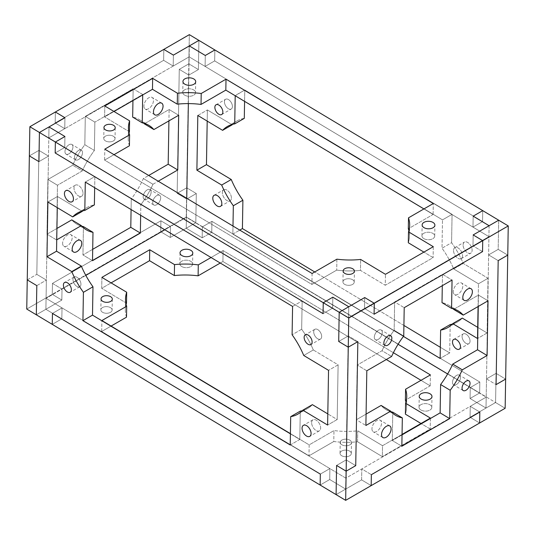 <?xml version="1.0" encoding="UTF-8"?>
<svg xmlns="http://www.w3.org/2000/svg" width="535" height="535" viewBox="0 0 535 535"><rect width="100%" height="100%" fill="white"/><g stroke="black" fill="none" stroke-linecap="round" stroke-linejoin="round"><path stroke-width="0.4" stroke-dasharray="2.67 2.01" d="M82.276 170.912L57.472 185.237L47.903 179.492L72.706 165.175L82.276 170.912A60.896 34.467 -59 0 1 94.387 150.475L84.818 144.731L85.299 116.383L94.869 122.12L94.387 150.475L94.869 122.12L85.299 116.383L133.148 88.756L142.711 94.494L94.869 122.12L142.711 94.494L133.148 88.756L132.947 100.567L133.148 88.756L85.299 116.383L84.818 144.731A60.896 34.467 121 0 0 72.706 165.175L47.903 179.492L57.472 185.237L56.543 239.934L46.973 234.196L56.543 239.934L57.472 185.237L82.276 170.912L72.706 165.175A60.896 34.467 -59 0 1 84.818 144.731L94.387 150.475A60.896 34.467 121 0 0 82.276 170.912M56.924 228.452L46.973 234.196L47.903 179.492L46.973 234.196L56.924 228.452M142.705 94.929L142.711 94.494L142.705 94.929M152.95 184.274L158.246 181.211L152.95 184.274L143.387 178.536L152.95 184.274A60.896 34.467 -59 0 1 140.839 204.718L131.269 198.98L131.088 209.553L131.269 198.98A60.896 34.467 121 0 0 143.387 178.536L148.683 175.473L143.387 178.536A60.896 34.467 -59 0 1 131.269 198.98L140.839 204.718A60.896 34.467 121 0 0 152.95 184.274M144.316 123.832L169.113 109.514L178.683 115.252L169.113 109.514L168.92 120.89L169.113 109.514L144.316 123.832M92.508 260.692L82.945 254.954L83.427 226.599L82.945 254.954L92.508 260.692M140.658 215.297L140.839 204.718L140.658 215.297M92.702 249.317L82.945 254.954L92.702 249.317M177.165 193.336L186.735 187.812L186.233 216.983L160.721 231.715L160.901 220.774L52.457 283.389L52.269 294.33L26.75 309.063L52.269 294.33L52.457 283.389L62.02 289.127L61.833 300.068L52.269 294.33L61.833 300.068L62.02 289.127L52.457 283.389L160.901 220.774L170.471 226.512L164.813 229.782L170.471 226.512L160.901 220.774L160.721 231.715L170.284 237.453L170.471 226.512L170.284 237.453L195.803 222.72L196.298 193.55L186.735 187.812L177.165 193.336L186.728 199.073L196.298 193.55L186.728 199.073L177.165 193.336L179.272 69.349L177.165 193.336L179.272 69.349L188.842 75.087L188.353 103.603L188.842 75.087L179.272 69.349L188.842 63.825L179.272 69.349L188.842 63.825L198.411 69.563L188.842 75.087L198.411 69.563L188.842 63.825L189.337 34.648L188.842 63.825L198.411 69.563L198.906 40.386L198.411 69.563L198.906 40.386L198.411 69.563L188.842 63.825L186.735 187.812L196.298 193.55L195.803 222.72L170.284 237.453L160.721 231.715L186.233 216.983L195.803 222.72L186.233 216.983L188.842 63.825L179.272 69.349L188.842 75.087L198.411 69.563L188.842 75.087L189.337 45.916L188.842 75.087L179.272 69.349L177.165 193.336L186.735 187.812L177.165 193.336L186.728 199.073L186.742 198.304L186.728 199.073L177.165 193.336M27.245 279.885L36.815 274.361L38.928 150.375L29.358 155.899L38.928 150.375L36.815 274.361L46.384 280.099L48.491 156.113L38.928 150.375L48.491 156.113L38.921 161.637L48.491 156.113L46.384 280.099L36.815 274.361L27.245 279.885M55.372 111.996L55.185 122.936L163.636 60.321L163.824 49.38L163.636 60.321L55.185 122.936L64.755 128.674L173.2 66.059L163.636 60.321L173.2 66.059L173.387 55.118L173.2 66.059L64.755 128.674L55.185 122.936L55.372 111.996L55.185 122.936L64.755 128.674L64.936 117.733L64.755 128.674L64.936 117.733L64.755 128.674L48.805 137.883L48.993 126.942L48.805 137.883L64.748 147.446L55.179 152.97L64.748 147.446L64.936 136.505L64.748 147.446L48.805 137.883L64.755 128.674L55.185 122.936L55.372 111.996M143.153 196.72A5.638 3.19 121 0 0 149.064 197.214A5.638 3.19 121 0 0 149.198 189.323A5.638 3.19 121 0 0 143.153 196.72A5.638 3.19 -59 0 1 145.701 191.069A5.638 3.19 -59 0 1 150.041 189.584A5.638 3.19 -59 0 1 149.88 196.057A5.638 3.19 -59 0 1 144.243 199.254A5.638 3.19 -59 0 1 143.153 196.72M62.615 243.218A6.768 3.832 121 0 0 69.71 243.813A6.768 3.832 121 0 0 69.871 234.337A6.768 3.832 121 0 0 62.615 243.218A6.768 3.832 -59 0 1 65.671 236.437A6.768 3.832 -59 0 1 70.881 234.658A6.768 3.832 -59 0 1 70.68 242.429A6.768 3.832 -59 0 1 63.919 246.26A6.768 3.832 -59 0 1 62.615 243.218M71.777 219.878A60.896 34.467 121 0 0 81.915 226.258A60.896 34.467 -59 0 1 76.719 224.078A60.896 34.467 -59 0 1 71.777 219.878M143.741 123.19A60.896 34.467 121 0 0 132.667 117.111A60.896 34.467 -59 0 1 139.368 119.633A60.896 34.467 -59 0 1 143.741 123.19M143.908 106.017A6.768 3.832 121 0 0 151.004 106.605A6.768 3.832 121 0 0 151.164 97.136A6.768 3.832 121 0 0 143.908 106.017A6.768 3.832 -59 0 1 146.971 99.236A6.768 3.832 -59 0 1 152.174 97.45A6.768 3.832 -59 0 1 151.973 105.221A6.768 3.832 -59 0 1 145.212 109.053A6.768 3.832 -59 0 1 143.908 106.017M64.962 151.592A5.638 3.19 121 0 0 70.874 152.087A5.638 3.19 121 0 0 71.008 144.196A5.638 3.19 121 0 0 64.962 151.592A5.638 3.19 -59 0 1 67.51 145.941A5.638 3.19 -59 0 1 71.85 144.457A5.638 3.19 -59 0 1 71.683 150.937A5.638 3.19 -59 0 1 66.046 154.127A5.638 3.19 -59 0 1 64.962 151.592M36.815 285.623L46.384 280.099L36.815 285.623M85.814 275.391L62.02 289.127L85.814 275.391M36.32 314.801L61.833 300.068L36.32 314.801L45.89 309.277L46.07 298.336L62.02 289.127L52.457 283.389L52.269 294.33L61.833 300.068L62.02 289.127L61.833 300.068L45.89 309.277L61.833 318.84L52.263 324.364L61.833 318.84L62.02 307.899L61.833 318.84L45.89 309.277L61.833 300.068L52.269 294.33L52.457 283.389L160.901 220.774L160.721 231.715L52.269 294.33L160.721 231.715L160.901 220.774L170.471 226.512L170.284 237.453L160.721 231.715L170.284 237.453L170.471 226.512L186.421 217.304L202.364 226.873L211.934 221.343L211.746 232.284L202.176 237.808L202.364 226.873L202.176 237.808L186.233 228.244L186.421 217.304L186.233 228.244L170.284 237.453L186.233 228.244L202.176 237.808L211.746 232.284L479.634 392.971L470.064 398.495L486.007 408.058L470.064 417.267L470.245 406.326L361.8 468.941L361.613 479.882L336.094 494.614L361.613 479.882L361.8 468.941L371.364 474.679L361.8 468.941L470.245 406.326L479.815 412.064L470.245 406.326L470.064 417.267L479.627 423.004L470.064 417.267L495.577 402.534L470.064 417.267L479.627 423.004L470.064 417.267L470.245 406.326L486.195 397.117L470.252 387.554L479.821 382.03L479.634 392.971L211.746 232.284L211.934 221.343L479.821 382.03L211.934 221.343L202.364 226.873L186.421 217.304L170.471 226.512L160.901 220.774L52.457 283.389L62.02 289.127L46.07 298.336L45.89 309.277L61.833 318.84L62.02 307.899L46.07 298.336L62.02 307.899L52.45 313.423L62.02 307.899L345.851 478.15L361.8 468.941L371.364 474.679L361.8 468.941L361.613 479.882L371.176 485.619L361.613 479.882L345.663 489.084L329.714 479.52L320.151 485.044L329.714 479.52L329.901 468.58L320.331 474.104L329.901 468.58L329.714 479.52L345.663 489.084L361.613 479.882L371.176 485.619L361.613 479.882L361.8 468.941L345.851 478.15L345.663 489.084L345.851 478.15L329.901 468.58L329.714 479.52L320.151 485.044L329.714 479.52L345.663 489.084L336.094 494.614L345.663 489.084L348.272 335.926L338.702 341.45L348.272 335.926L346.158 459.913L355.728 465.651L346.158 459.913L336.589 465.437L346.158 459.913L355.728 465.651L346.158 459.913L336.589 465.437L346.158 459.913L345.663 489.084L329.714 479.52L329.901 468.58L320.331 474.104L329.901 468.58L62.02 307.899L52.45 313.423L62.02 307.899L61.833 318.84L52.263 324.364L61.833 318.84L45.89 309.277L36.32 314.801M152.722 202.457A5.638 3.19 -59 0 1 158.768 195.061A5.638 3.19 -59 0 1 158.634 202.952A5.638 3.19 -59 0 1 152.722 202.457A5.638 3.19 121 0 0 153.806 204.992A5.638 3.19 121 0 0 159.443 201.802A5.638 3.19 121 0 0 159.611 195.322A5.638 3.19 121 0 0 155.27 196.806A5.638 3.19 121 0 0 152.722 202.457M74.532 157.33A5.638 3.19 -59 0 1 80.578 149.934A5.638 3.19 -59 0 1 80.444 157.825A5.638 3.19 -59 0 1 74.532 157.33A5.638 3.19 121 0 0 75.616 159.865A5.638 3.19 121 0 0 81.253 156.675A5.638 3.19 121 0 0 81.414 150.195A5.638 3.19 121 0 0 77.08 151.679A5.638 3.19 121 0 0 74.532 157.33M366.816 370.782L357.246 365.044L382.05 350.726L391.613 356.464L382.05 350.726L357.246 365.044L366.816 370.782M366.08 414.11L356.317 419.748L365.886 425.486L356.317 419.748L357.246 365.044L356.317 419.748L366.08 414.11M403.731 336.02L394.161 330.282L394.643 301.934L404.213 307.672L394.643 301.934L442.492 274.308L452.055 280.046L442.492 274.308L442.298 285.683L442.492 274.308L394.643 301.934L394.161 330.282A60.896 34.467 121 0 0 382.05 350.726A60.896 34.467 -59 0 1 394.161 330.282L403.731 336.02M453.66 309.384L478.457 295.066L488.027 300.804L478.457 295.066L478.263 306.441L478.457 295.066L453.66 309.384M401.852 446.243L392.289 440.506L392.77 412.151L392.289 440.506L401.852 446.243M402.046 434.868L392.289 440.506L402.046 434.868M486.509 378.887L496.079 373.363L495.577 402.534L505.147 408.272L495.577 402.534L496.079 373.363L486.509 378.887L496.072 384.625L486.509 378.887L488.615 254.901L486.509 378.887L496.079 373.363L505.642 379.101L496.079 373.363L505.642 379.101L496.079 373.363L486.509 378.887L486.007 408.058L470.064 398.495L479.634 392.971L479.821 382.03L470.252 387.554L470.064 398.495L470.252 387.554L486.195 397.117L486.007 408.058L486.195 397.117L470.245 406.326L479.815 412.064L470.245 406.326L470.064 417.267L486.007 408.058L470.064 398.495L470.252 387.554L479.821 382.03L479.634 392.971L470.064 398.495L479.634 392.971L495.577 402.534L486.007 408.058L495.577 402.534L496.079 373.363L495.577 402.534L479.634 392.971L479.821 382.03L211.934 221.343L211.746 232.284L195.803 222.72L196.298 193.55L186.735 187.812L196.298 193.55L186.728 199.073L196.298 193.55L195.803 222.72L211.746 232.284L211.934 221.343L479.821 382.03L470.252 387.554L447.628 373.985L470.252 387.554L470.064 398.495L486.007 408.058L486.509 378.887L496.072 384.625L486.509 378.887M364.716 297.547L364.529 308.488L472.98 245.873L473.167 234.932L472.98 245.873L364.529 308.488L374.099 314.226L364.529 308.488L364.716 297.547L364.529 308.488L348.579 317.696L332.636 308.127L323.066 313.657L332.636 308.127L332.823 297.192L332.636 308.127L348.579 317.696L364.529 308.488L374.099 314.226L364.529 308.488L364.716 297.547M498.68 220.199L498.185 249.377L488.615 254.901L498.185 260.639L488.615 254.901L498.185 249.377L507.755 255.115L498.185 249.377L498.68 220.199L498.185 249.377L488.615 254.901L498.185 260.639L488.615 254.901L498.185 249.377L498.68 220.199M452.496 382.271A5.638 3.19 121 0 0 458.408 382.766A5.638 3.19 121 0 0 458.542 374.868A5.638 3.19 121 0 0 452.496 382.271A5.638 3.19 -59 0 1 455.044 376.62A5.638 3.19 -59 0 1 459.384 375.135A5.638 3.19 -59 0 1 459.217 381.609A5.638 3.19 -59 0 1 453.586 384.805A5.638 3.19 -59 0 1 452.496 382.271M371.959 428.769A6.768 3.832 121 0 0 379.054 429.364A6.768 3.832 121 0 0 379.215 419.888A6.768 3.832 121 0 0 371.959 428.769A6.768 3.832 -59 0 1 375.015 421.988A6.768 3.832 -59 0 1 380.224 420.209A6.768 3.832 -59 0 1 380.024 427.98A6.768 3.832 -59 0 1 373.263 431.812A6.768 3.832 -59 0 1 371.959 428.769M381.121 405.43A60.896 34.467 121 0 0 391.259 411.81A60.896 34.467 -59 0 1 386.063 409.629A60.896 34.467 -59 0 1 381.121 405.43M453.085 308.742A60.896 34.467 121 0 0 442.01 302.663A60.896 34.467 -59 0 1 448.711 305.184A60.896 34.467 -59 0 1 453.085 308.742M453.252 291.568A6.768 3.832 121 0 0 460.347 292.157A6.768 3.832 121 0 0 460.508 282.687A6.768 3.832 121 0 0 453.252 291.568A6.768 3.832 -59 0 1 456.315 284.787A6.768 3.832 -59 0 1 461.518 283.002A6.768 3.832 -59 0 1 461.317 290.772A6.768 3.832 -59 0 1 454.556 294.604A6.768 3.832 -59 0 1 453.252 291.568M374.306 337.144A5.638 3.19 121 0 0 380.218 337.638A5.638 3.19 121 0 0 380.352 329.741A5.638 3.19 121 0 0 374.306 337.144A5.638 3.19 -59 0 1 376.854 331.493A5.638 3.19 -59 0 1 381.194 330.008A5.638 3.19 -59 0 1 381.027 336.482A5.638 3.19 -59 0 1 375.389 339.678A5.638 3.19 -59 0 1 374.306 337.144M357.835 341.664L348.272 335.926L357.835 341.664L348.272 335.926L338.702 341.45L348.272 335.926L348.766 306.756L348.272 335.926L357.835 341.664M482.543 251.611L472.98 245.873L482.543 251.611M312.092 273.492L311.905 284.433L104.613 160.092L104.8 149.151L104.613 160.092L114.002 154.675L104.613 160.092L311.905 284.433L336.709 270.115A60.896 35.838 1 0 0 360.47 270.382L385.26 285.255L433.109 257.629L423.907 252.112L433.109 257.629L385.26 285.255L385.447 274.315L385.26 285.255L360.47 270.382L360.657 259.442L360.47 270.382A60.896 35.838 -179 0 1 336.709 270.115L311.905 284.433L312.092 273.492M433.116 214.455L433.303 203.514L433.116 214.455L423.914 208.931L433.116 214.455L408.319 228.773L433.116 214.455M105.415 140.859A5.638 3.317 -179 0 1 103.763 138.465A5.638 3.317 -179 0 1 109.461 135.241A5.638 3.317 -179 0 1 115.038 138.659A5.638 3.317 -179 0 1 111.534 141.655A5.638 3.317 -179 0 1 105.415 140.859A5.638 3.317 1 0 0 114.851 139.481A5.638 3.317 1 0 0 107.943 135.335A5.638 3.317 1 0 0 105.415 140.859M104.806 105.977L104.619 116.918L114.008 111.501L104.619 116.918L104.806 105.977M129.416 131.791L104.619 116.918L129.416 131.791M129.416 145.774A60.896 35.838 -179 0 1 128.246 138.418A60.896 35.838 -179 0 1 129.055 132.954A60.896 35.838 1 0 0 129.416 145.774M184.635 95.123A6.38 3.752 -179 0 1 182.769 92.415A6.38 3.752 -179 0 1 189.209 88.77A6.38 3.752 -179 0 1 195.522 92.629A6.38 3.752 -179 0 1 191.557 96.026A6.38 3.752 -179 0 1 184.635 95.123A6.38 3.752 1 0 0 195.308 93.565A6.38 3.752 1 0 0 187.497 88.877A6.38 3.752 1 0 0 184.635 95.123M214.849 49.956L214.669 60.896L205.099 66.42L205.286 55.479L205.099 66.42L189.149 56.85L173.2 66.059L163.636 60.321L55.185 122.936L163.636 60.321L163.824 49.38L163.636 60.321L173.2 66.059L173.387 55.118L173.2 66.059L189.149 56.85L205.099 66.42L214.669 60.896L482.55 221.577L472.98 227.101L488.93 236.664L472.98 245.873L473.167 234.932L472.98 245.873L488.93 236.664L472.98 227.101L482.55 221.577L214.669 60.896L214.849 49.956L214.669 60.896L205.099 66.42L472.98 227.101L473.167 216.16L472.98 227.101L473.167 216.16L472.98 227.101L482.55 221.577L482.737 210.636L482.55 221.577L472.98 227.101L205.099 66.42L214.669 60.896L482.55 221.577L214.669 60.896L214.849 49.956M408.312 242.756A60.896 35.838 1 0 0 408.86 230.652A60.896 35.838 -179 0 1 409.482 236.136A60.896 35.838 -179 0 1 408.312 242.756M423.82 238.59A6.38 3.752 1 0 0 434.487 237.032A6.38 3.752 1 0 0 426.676 232.344A6.38 3.752 1 0 0 423.82 238.59A6.38 3.752 -179 0 1 421.948 235.881A6.38 3.752 -179 0 1 428.395 232.237A6.38 3.752 -179 0 1 434.708 236.095A6.38 3.752 -179 0 1 430.742 239.493A6.38 3.752 -179 0 1 423.82 238.59M344.6 284.326A5.638 3.317 1 0 0 354.03 282.948A5.638 3.317 1 0 0 347.128 278.802A5.638 3.317 1 0 0 344.6 284.326A5.638 3.317 -179 0 1 342.948 281.932A5.638 3.317 -179 0 1 348.639 278.708A5.638 3.317 -179 0 1 354.223 282.126A5.638 3.317 -179 0 1 350.719 285.122A5.638 3.317 -179 0 1 344.6 284.326M433.296 246.688L433.109 257.629L433.296 246.688M336.896 259.174L336.709 270.115L336.896 259.174M489.11 225.723L488.615 254.901L489.11 225.723M309.176 444.886L308.989 455.827L101.697 331.486L101.884 320.545L101.697 331.486L111.086 326.069L101.697 331.486L308.989 455.827L333.786 441.509A60.896 35.838 1 0 0 357.554 441.77L382.344 456.643L430.193 429.023L420.991 423.499L430.193 429.023L382.344 456.643L382.532 445.702L402.053 434.433L382.532 445.702L382.344 456.643L357.554 441.77L357.734 430.835L382.532 445.702L357.734 430.835A60.896 35.838 -179 0 1 333.974 430.568L333.786 441.509L308.989 455.827L309.176 444.886L333.974 430.568L309.176 444.886L290.418 433.631L309.176 444.886M430.2 385.849L430.387 374.908L430.2 385.849L420.998 380.325L430.2 385.849L405.396 400.167L430.2 385.849M393.392 352.719L223.095 250.567L222.908 261.508L386.317 359.527L222.908 261.508L223.095 250.567L211.051 257.516L223.095 250.567L393.392 352.719M220.253 263.039L222.908 261.508L220.253 263.039M102.499 312.253A5.638 3.317 -179 0 1 100.847 309.859A5.638 3.317 -179 0 1 106.539 306.635A5.638 3.317 -179 0 1 112.123 310.046A5.638 3.317 -179 0 1 108.618 313.049A5.638 3.317 -179 0 1 102.499 312.253A5.638 3.317 1 0 0 111.929 310.875A5.638 3.317 1 0 0 105.027 306.729A5.638 3.317 1 0 0 102.499 312.253M101.891 277.371L101.704 288.311L111.093 282.888L101.704 288.311L101.891 277.371M126.501 303.185L101.704 288.311L126.501 303.185M126.501 317.168A60.896 35.838 -179 0 1 125.33 309.805A60.896 35.838 -179 0 1 126.14 304.348A60.896 35.838 1 0 0 126.501 317.168M181.719 266.517A6.38 3.752 -179 0 1 179.847 263.802A6.38 3.752 -179 0 1 186.294 260.157A6.38 3.752 -179 0 1 192.607 264.022A6.38 3.752 -179 0 1 188.641 267.413A6.38 3.752 -179 0 1 181.719 266.517A6.38 3.752 1 0 0 192.386 264.952A6.38 3.752 1 0 0 184.575 260.271A6.38 3.752 1 0 0 181.719 266.517M405.396 414.15A60.896 35.838 1 0 0 405.945 402.046A60.896 35.838 -179 0 1 406.567 407.523A60.896 35.838 -179 0 1 405.396 414.15M420.898 409.984A6.38 3.752 1 0 0 431.571 408.419A6.38 3.752 1 0 0 423.76 403.738A6.38 3.752 1 0 0 420.898 409.984A6.38 3.752 -179 0 1 419.032 407.269A6.38 3.752 -179 0 1 425.472 403.624A6.38 3.752 -179 0 1 431.792 407.489A6.38 3.752 -179 0 1 427.819 410.88A6.38 3.752 -179 0 1 420.898 409.984M341.684 455.72A5.638 3.317 1 0 0 351.114 454.342A5.638 3.317 1 0 0 344.212 450.196A5.638 3.317 1 0 0 341.684 455.72A5.638 3.317 -179 0 1 340.033 453.326A5.638 3.317 -179 0 1 345.724 450.102A5.638 3.317 -179 0 1 351.308 453.513A5.638 3.317 -179 0 1 347.797 456.515A5.638 3.317 -179 0 1 341.684 455.72M341.865 444.779A5.638 3.317 1 0 0 347.984 445.575A5.638 3.317 1 0 0 351.495 442.572A5.638 3.317 1 0 0 345.911 439.161A5.638 3.317 1 0 0 340.22 442.385A5.638 3.317 1 0 0 341.865 444.779A5.638 3.317 -179 0 1 344.393 439.255A5.638 3.317 -179 0 1 351.301 443.401A5.638 3.317 -179 0 1 341.865 444.779M430.381 418.082L430.193 429.023L430.381 418.082M357.734 430.835L357.554 441.77A60.896 35.838 -179 0 1 333.786 441.509L333.974 430.568A60.896 35.838 1 0 0 357.734 430.835M244.776 90.007L452.068 214.341L442.498 219.872L235.206 95.531L244.776 90.007L235.206 95.738L442.498 219.872L452.068 214.341L451.587 242.696L442.017 248.22L442.498 219.872L442.017 248.22L451.587 242.696A60.896 35.156 60 0 1 463.236 263.407L488.027 278.28L478.457 283.804L453.667 268.931L463.236 263.407L453.667 268.931A60.896 35.156 -120 0 0 442.017 248.22A60.896 35.156 60 0 1 453.667 268.931L478.457 283.804L488.027 278.28L487.097 332.977L477.722 327.353L487.097 332.977L477.528 338.501L487.097 332.977L488.027 278.28L463.236 263.407A60.896 35.156 -120 0 0 451.587 242.696L452.068 214.341L244.776 90.007L244.582 101.369L244.776 90.007M462.073 336.388A5.638 3.257 60 0 1 463.236 333.893A5.638 3.257 60 0 1 468.881 337.15A5.638 3.257 60 0 1 468.881 343.664A5.638 3.257 60 0 1 464.494 342.112A5.638 3.257 60 0 1 462.073 336.388A5.638 3.257 -120 0 0 467.985 343.918A5.638 3.257 -120 0 0 468.118 336.027A5.638 3.257 -120 0 0 462.073 336.388M450.189 324.564L449.708 352.919L440.138 358.443L449.708 352.919L440.332 347.289L449.708 352.919L450.189 324.564M232.845 234.103L403.43 336.421L232.845 234.103L239.767 230.11L232.845 234.103L232.986 226.044L232.845 234.103M403.912 325.447L314.747 271.961L403.912 325.447M478.076 306.548L478.457 283.804L478.076 306.548M462.3 318.104A60.896 35.156 60 0 1 457.418 322.023A60.896 35.156 60 0 1 452.256 324.13A60.896 35.156 -120 0 0 462.3 318.104M482.737 210.636L482.55 221.577L482.737 210.636M453.533 250.434A6.38 3.685 -120 0 0 456.275 256.907A6.38 3.685 -120 0 0 461.23 258.659A6.38 3.685 -120 0 0 461.23 251.296A6.38 3.685 -120 0 0 454.85 247.611A6.38 3.685 -120 0 0 453.533 250.434A6.38 3.685 60 0 1 460.374 250.026A6.38 3.685 60 0 1 460.22 258.953A6.38 3.685 60 0 1 453.533 250.434M463.103 244.903A6.38 3.685 60 0 1 464.42 242.087A6.38 3.685 60 0 1 470.8 245.772A6.38 3.685 60 0 1 470.8 253.135A6.38 3.685 60 0 1 465.845 251.383A6.38 3.685 60 0 1 463.103 244.903A6.38 3.685 -120 0 0 469.79 253.429A6.38 3.685 -120 0 0 469.944 244.495A6.38 3.685 -120 0 0 463.103 244.903M507.755 255.115L498.185 249.377L507.755 255.115M244.294 118.355A60.896 35.156 -120 0 0 232.658 124.314A60.896 35.156 60 0 1 237.065 120.897A60.896 35.156 60 0 1 244.294 118.355M232.183 124.815L207.386 109.942L207.199 121.097L207.386 109.942L232.183 124.815M231.387 198.017A6.38 3.685 -120 0 0 224.693 189.49A6.38 3.685 -120 0 0 224.546 198.425A6.38 3.685 -120 0 0 231.387 198.017A6.38 3.685 60 0 1 230.063 200.832A6.38 3.685 60 0 1 223.684 197.154A6.38 3.685 60 0 1 223.684 189.785A6.38 3.685 60 0 1 228.639 191.537A6.38 3.685 60 0 1 231.387 198.017M232.411 106.539A5.638 3.257 -120 0 0 226.499 99.002A5.638 3.257 -120 0 0 226.365 106.9A5.638 3.257 -120 0 0 232.411 106.539A5.638 3.257 60 0 1 231.247 109.026A5.638 3.257 60 0 1 225.609 105.769A5.638 3.257 60 0 1 225.609 99.263A5.638 3.257 60 0 1 229.99 100.807A5.638 3.257 60 0 1 232.411 106.539M197.816 115.466L207.386 109.942L197.816 115.466M205.286 55.479L205.099 66.42L205.286 55.479M398.093 344.272L202.364 226.873L211.934 221.343L202.364 226.873L202.176 237.808L211.746 232.284L202.176 237.808L186.233 228.244L195.803 222.72L186.233 228.244L186.728 199.073L186.233 228.244L202.176 237.808L202.364 226.873L398.093 344.272M290.224 444.993L299.794 439.469L290.411 433.845L299.794 439.469L290.224 444.993M313.711 331.774A5.638 3.257 60 0 1 314.874 329.279A5.638 3.257 60 0 1 320.512 332.536A5.638 3.257 60 0 1 320.512 339.05A5.638 3.257 60 0 1 316.132 337.498A5.638 3.257 60 0 1 313.711 331.774A5.638 3.257 -120 0 0 319.622 339.31A5.638 3.257 -120 0 0 319.756 331.412A5.638 3.257 -120 0 0 313.711 331.774M301.666 329.252L292.103 334.776L301.666 329.252A60.896 35.156 60 0 1 313.316 349.957L338.113 364.83L328.543 370.354L338.113 364.83L337.184 419.534L327.801 413.903L337.184 419.534L327.614 425.058L337.184 419.534L338.113 364.83L313.316 349.957L303.746 355.481L313.316 349.957A60.896 35.156 -120 0 0 301.666 329.252L302.155 300.897L301.666 329.252M292.585 306.421L302.155 300.897L292.585 306.421M94.862 176.557L302.155 300.897L94.862 176.557L85.292 182.081L94.862 176.557L94.668 187.711L94.862 176.557M300.275 411.114L299.794 439.469L300.275 411.114M312.386 404.661A60.896 35.156 60 0 1 307.505 408.573A60.896 35.156 60 0 1 302.342 410.686A60.896 35.156 -120 0 0 312.386 404.661M332.823 297.192L332.636 308.127L323.066 313.657L332.636 308.127L64.748 147.446L55.179 152.97L64.748 147.446L64.936 136.505L64.748 147.446L332.636 308.127L332.823 297.192M311.631 422.623A6.38 3.685 60 0 1 312.955 419.808A6.38 3.685 60 0 1 319.335 423.493A6.38 3.685 60 0 1 319.335 430.856A6.38 3.685 60 0 1 314.373 429.103A6.38 3.685 60 0 1 311.631 422.623A6.38 3.685 -120 0 0 318.318 431.15A6.38 3.685 -120 0 0 318.472 422.215A6.38 3.685 -120 0 0 311.631 422.623M80.945 284.252A5.638 3.257 60 0 1 79.775 286.747A5.638 3.257 60 0 1 74.138 283.49A5.638 3.257 60 0 1 74.138 276.983A5.638 3.257 60 0 1 78.518 278.528A5.638 3.257 60 0 1 80.945 284.252A5.638 3.257 -120 0 0 75.034 276.722A5.638 3.257 -120 0 0 74.9 284.613A5.638 3.257 -120 0 0 80.945 284.252M47.903 202.023L57.472 196.499L82.27 211.372L57.472 196.499L47.903 202.023M57.278 207.647L57.472 196.499L57.278 207.647M82.744 210.87A60.896 35.156 60 0 1 87.151 207.453A60.896 35.156 60 0 1 94.374 204.912A60.896 35.156 -120 0 0 82.744 210.87M83.019 193.402A6.38 3.685 60 0 1 81.701 196.225A6.38 3.685 60 0 1 75.321 192.54A6.38 3.685 60 0 1 75.321 185.17A6.38 3.685 60 0 1 80.277 186.922A6.38 3.685 60 0 1 83.019 193.402A6.38 3.685 -120 0 0 76.331 184.876A6.38 3.685 -120 0 0 76.177 193.81A6.38 3.685 -120 0 0 83.019 193.402M38.928 150.375L36.815 274.361L46.384 280.099L45.89 309.277L46.384 280.099L36.815 274.361L38.928 150.375L29.358 155.899L38.928 150.375L48.491 156.113L38.928 150.375M38.921 161.637L48.491 156.113L38.921 161.637M48.993 126.942L48.491 156.113L48.993 126.942M139.368 119.633L148.937 125.371M86.289 229.816L76.719 224.078M75.616 159.865L66.046 154.127M81.414 150.195L71.85 144.457M154.775 114.791L145.212 109.053M161.737 103.188L152.174 97.45M73.482 251.998L63.919 246.26M80.444 240.396L70.881 234.658M153.806 204.992L144.243 199.254M159.611 195.322L150.041 189.584M448.711 305.184L458.281 310.922M395.632 415.367L386.063 409.629M384.959 345.416L375.389 339.678M390.757 335.746L381.194 330.008M464.119 300.342L454.556 294.604M471.081 288.739L461.518 283.002M382.826 437.55L373.263 431.812M389.788 425.947L380.224 420.209M463.149 390.543L453.586 384.805M468.954 380.873L459.384 375.135M115.226 127.718L115.038 138.659M103.95 127.524L103.763 138.465M128.433 127.477L128.246 138.418M195.71 81.688L195.522 92.629M182.95 81.474L182.769 92.415M342.948 281.932L343.136 270.991M354.223 282.126L354.411 271.185M409.482 236.136L409.67 225.195M421.948 235.881L422.135 224.941M434.708 236.095L434.895 225.155M112.31 299.105L112.123 310.046M101.035 298.918L100.847 309.859M125.518 298.864L125.33 309.805M192.794 253.082L192.607 264.022M180.034 252.868L179.847 263.802M340.033 453.326L340.22 442.385M351.308 453.513L351.495 442.572M406.567 407.523L406.754 396.582M419.032 407.269L419.219 396.335M431.792 407.489L431.979 396.549M459.311 349.188L468.881 343.664M453.667 339.417L463.236 333.893M447.848 327.547L457.418 322.023M461.23 258.659L470.8 253.135M454.85 247.611L464.42 242.087M216.04 104.786L225.609 99.263M221.677 114.55L231.247 109.026M227.495 126.427L237.065 120.897M214.114 195.308L223.684 189.785M220.494 206.363L230.063 200.832M314.874 329.279L305.304 334.803M320.512 339.05L310.942 344.573M297.935 414.103L307.505 408.573M312.955 419.808L303.385 425.332M319.335 430.856L309.765 436.379M79.775 286.747L70.212 292.27M74.138 276.983L64.568 282.507M77.582 212.977L87.151 207.453M81.701 196.225L72.131 201.748M75.321 185.17L65.751 190.701"/><path stroke-width="0.8" d="M56.737 239.82L81.34 225.616L71.777 219.878L56.924 228.452L71.777 219.878L81.34 225.616A60.896 34.467 121 0 0 86.289 229.816A60.896 34.467 121 0 0 92.99 232.337L92.508 260.692L140.357 233.066L140.658 215.297L140.357 233.066L130.787 227.328L140.357 233.066L92.508 260.692L92.99 232.337L83.427 226.599L92.99 232.337A60.896 34.467 -59 0 1 81.34 225.616L56.737 239.82M142.23 122.849L142.705 94.929L142.23 122.849L132.667 117.111L142.23 122.849A60.896 34.467 -59 0 1 153.879 129.57L144.316 123.832A60.896 34.467 121 0 0 143.741 123.19A60.896 34.467 -59 0 1 144.316 123.832L153.879 129.57A60.896 34.467 121 0 0 148.937 125.371A60.896 34.467 121 0 0 142.23 122.849M132.947 100.567L132.667 117.111L132.947 100.567M158.246 181.211L177.754 169.956L168.184 164.218L148.683 175.473L168.184 164.218L177.754 169.956L178.683 115.252L153.879 129.57L178.683 115.252L177.754 169.956L158.246 181.211M168.92 120.89L168.184 164.218L168.92 120.89M131.088 209.553L130.787 227.328L92.702 249.317L130.787 227.328L131.088 209.553M26.75 309.063L27.245 279.885L36.815 285.623L27.245 279.885L26.75 309.063L36.32 314.801L36.815 285.623L36.32 314.801L26.75 309.063M29.358 155.899L29.853 126.728L55.372 111.996L64.936 117.733L55.372 111.996L29.853 126.728L39.423 132.466L64.936 117.733L39.423 132.466L38.921 161.637L29.358 155.899L38.921 161.637L39.423 132.466L29.853 126.728L27.245 279.885L36.815 285.623L36.32 314.801L52.263 324.364L52.45 313.423L320.331 474.104L52.45 313.423L52.263 324.364L320.151 485.044L52.263 324.364L52.45 313.423L320.331 474.104L320.151 485.044L320.331 474.104L52.45 313.423L52.263 324.364L36.32 314.801L36.815 285.623L27.245 279.885L29.358 155.899L38.921 161.637L29.358 155.899M163.824 49.38L189.337 34.648L198.906 40.386L173.387 55.118L163.824 49.38L173.387 55.118L198.906 40.386L189.337 34.648L163.824 49.38L173.387 55.118L189.337 45.916L205.286 55.479L214.849 49.956L482.737 210.636L214.849 49.956L205.286 55.479L189.337 45.916L173.387 55.118L163.824 49.38L55.372 111.996L163.824 49.38M81.915 226.258A60.896 34.467 121 0 0 83.427 226.599A60.896 34.467 -59 0 1 81.915 226.258M188.353 103.603L186.742 198.304L188.353 103.603M164.813 229.782L85.814 275.391L164.813 229.782M72.178 248.962A6.768 3.832 -59 0 1 79.441 240.081A6.768 3.832 -59 0 1 79.274 249.551A6.768 3.832 -59 0 1 72.178 248.962A6.768 3.832 121 0 0 73.482 251.998A6.768 3.832 121 0 0 80.25 248.166A6.768 3.832 121 0 0 80.444 240.396A6.768 3.832 121 0 0 75.241 242.181A6.768 3.832 121 0 0 72.178 248.962M153.471 111.755A6.768 3.832 -59 0 1 160.734 102.874A6.768 3.832 -59 0 1 160.574 112.35A6.768 3.832 -59 0 1 153.471 111.755A6.768 3.832 121 0 0 154.775 114.791A6.768 3.832 121 0 0 161.543 110.959A6.768 3.832 121 0 0 161.737 103.188A6.768 3.832 121 0 0 156.534 104.974A6.768 3.832 121 0 0 153.471 111.755M391.613 356.464L366.816 370.782L365.886 425.486L390.684 411.168L381.121 405.43L366.08 414.11L381.121 405.43L390.684 411.168A60.896 34.467 121 0 0 395.632 415.367A60.896 34.467 121 0 0 402.333 417.888L401.852 446.243L449.701 418.617L450.182 390.269L440.613 384.525L440.131 412.88L449.701 418.617L440.131 412.88L402.046 434.868L440.131 412.88L440.613 384.525A60.896 34.467 121 0 0 452.724 364.088L462.293 369.825L487.097 355.507L477.528 349.763L452.724 364.088L477.528 349.763L487.097 355.507L488.027 300.804L463.223 315.122L453.66 309.384A60.896 34.467 121 0 0 453.085 308.742A60.896 34.467 -59 0 1 453.66 309.384L463.223 315.122A60.896 34.467 121 0 0 458.281 310.922A60.896 34.467 121 0 0 451.573 308.401L452.055 280.046L404.213 307.672L403.731 336.02L404.213 307.672L452.055 280.046L451.573 308.401L442.01 302.663L451.573 308.401A60.896 34.467 -59 0 1 463.223 315.122L488.027 300.804L487.097 355.507L462.293 369.825L452.724 364.088A60.896 34.467 -59 0 1 440.613 384.525L450.182 390.269A60.896 34.467 121 0 0 462.293 369.825A60.896 34.467 -59 0 1 450.182 390.269L449.701 418.617L401.852 446.243L402.333 417.888L392.77 412.151L402.333 417.888A60.896 34.467 -59 0 1 390.684 411.168L365.886 425.486L366.816 370.782L391.613 356.464A60.896 34.467 -59 0 1 403.731 336.02A60.896 34.467 121 0 0 391.613 356.464M442.298 285.683L442.01 302.663L442.298 285.683M478.263 306.441L477.528 349.763L478.263 306.441M336.094 494.614L336.589 465.437L346.158 471.174L355.728 465.651L357.835 341.664L348.265 347.188L338.702 341.45L339.197 312.279L364.716 297.547L374.279 303.285L374.099 314.226L482.543 251.611L482.731 240.67L473.167 234.932L498.68 220.199L508.25 225.937L507.755 255.115L498.185 260.639L496.072 384.625L505.642 379.101L496.072 384.625L498.185 260.639L507.755 255.115L508.25 225.937L482.731 240.67L482.543 251.611L374.099 314.226L374.279 303.285L364.716 297.547L339.197 312.279L348.766 318.017L374.279 303.285L348.766 318.017L348.265 347.188L357.835 341.664L355.728 465.651L346.158 471.174L336.589 465.437L336.094 494.614L345.663 500.352L346.158 471.174L345.663 500.352L371.176 485.619L371.364 474.679L371.176 485.619L345.663 500.352L320.151 485.044L320.331 474.104L320.151 485.044L336.094 494.614L336.589 465.437L336.094 494.614M391.259 411.81A60.896 34.467 121 0 0 392.77 412.151A60.896 34.467 -59 0 1 391.259 411.81M479.815 412.064L371.364 474.679L479.815 412.064L479.627 423.004L479.815 412.064L371.364 474.679L479.815 412.064L479.627 423.004L505.147 408.272L505.642 379.101L505.147 408.272L371.176 485.619L371.364 474.679L371.176 485.619L479.627 423.004L479.815 412.064M462.066 388.009A5.638 3.19 -59 0 1 468.112 380.612A5.638 3.19 -59 0 1 467.978 388.504A5.638 3.19 -59 0 1 462.066 388.009A5.638 3.19 121 0 0 463.149 390.543A5.638 3.19 121 0 0 468.787 387.347A5.638 3.19 121 0 0 468.954 380.873A5.638 3.19 121 0 0 464.614 382.358A5.638 3.19 121 0 0 462.066 388.009M381.522 434.507A6.768 3.832 -59 0 1 388.778 425.626A6.768 3.832 -59 0 1 388.617 435.102A6.768 3.832 -59 0 1 381.522 434.507A6.768 3.832 121 0 0 382.826 437.55A6.768 3.832 121 0 0 389.594 433.718A6.768 3.832 121 0 0 389.788 425.947A6.768 3.832 121 0 0 384.585 427.726A6.768 3.832 121 0 0 381.522 434.507M462.815 297.306A6.768 3.832 -59 0 1 470.078 288.425A6.768 3.832 -59 0 1 469.917 297.895A6.768 3.832 -59 0 1 462.815 297.306A6.768 3.832 121 0 0 464.119 300.342A6.768 3.832 121 0 0 470.887 296.51A6.768 3.832 121 0 0 471.081 288.739A6.768 3.832 121 0 0 465.878 290.525A6.768 3.832 121 0 0 462.815 297.306M383.876 342.882A5.638 3.19 -59 0 1 389.921 335.485A5.638 3.19 -59 0 1 389.788 343.376A5.638 3.19 -59 0 1 383.876 342.882A5.638 3.19 121 0 0 384.959 345.416A5.638 3.19 121 0 0 390.597 342.226A5.638 3.19 121 0 0 390.757 335.746A5.638 3.19 121 0 0 386.424 337.231A5.638 3.19 121 0 0 383.876 342.882M473.167 234.932L482.731 240.67L508.25 225.937L498.68 220.199L473.167 234.932L489.11 225.723L473.167 216.16L482.737 210.636L473.167 216.16L489.11 225.723L473.167 234.932L482.731 240.67L473.167 234.932M338.702 341.45L348.265 347.188L348.766 318.017L339.197 312.279L338.702 341.45L348.265 347.188L346.158 471.174L355.728 465.651L357.835 341.664L348.265 347.188L357.835 341.664L355.728 465.651L346.158 471.174L336.589 465.437L346.158 471.174L348.265 347.188L338.702 341.45L339.197 312.279L364.716 297.547L374.279 303.285L482.731 240.67L374.279 303.285L364.716 297.547L348.766 306.756L332.823 297.192L348.766 306.756L332.823 297.192L323.254 302.716L332.823 297.192L323.254 302.716L55.366 142.029L64.936 136.505L48.993 126.942L64.936 117.733L55.372 111.996L64.936 117.733L48.993 126.942L64.936 136.505L55.366 142.029L323.254 302.716L323.066 313.657L55.179 152.97L55.366 142.029L55.179 152.97L323.066 313.657L323.254 302.716L332.823 297.192L348.766 306.756L339.197 312.279L338.702 341.45M104.8 149.151L312.092 273.492L336.896 259.174L312.092 273.492L104.8 149.151L129.604 134.833L104.8 149.151M433.303 203.514L226.011 79.173L225.823 90.114L423.914 208.931L225.823 90.114L226.011 79.173L201.213 93.491L201.026 104.432L225.823 90.114L201.026 104.432L201.213 93.491A60.896 35.838 1 0 0 177.446 93.23L152.656 78.357L104.806 105.977L129.604 120.85L129.416 131.791L129.604 120.85A60.896 35.838 1 0 0 128.433 127.477A60.896 35.838 1 0 0 129.604 134.833L129.416 145.774L129.604 134.833A60.896 35.838 -179 0 1 129.604 120.85L104.806 105.977L152.656 78.357L152.468 89.298L152.656 78.357L177.446 93.23L177.266 104.164L177.446 93.23A60.896 35.838 -179 0 1 201.213 93.491L226.011 79.173L433.303 203.514L408.499 217.832L433.303 203.514M105.602 129.925A5.638 3.317 1 0 0 111.721 130.714A5.638 3.317 1 0 0 115.226 127.718A5.638 3.317 1 0 0 109.648 124.301A5.638 3.317 1 0 0 103.95 127.524A5.638 3.317 1 0 0 105.602 129.925A5.638 3.317 -179 0 1 108.13 124.401A5.638 3.317 -179 0 1 115.032 128.54A5.638 3.317 -179 0 1 105.602 129.925M114.008 111.501L152.468 89.298L177.266 104.164A60.896 35.838 -179 0 1 201.026 104.432A60.896 35.838 1 0 0 177.266 104.164L152.468 89.298L114.008 111.501M114.002 154.675L129.416 145.774L114.002 154.675M129.055 132.954A60.896 35.838 -179 0 1 129.416 131.791A60.896 35.838 1 0 0 129.055 132.954M184.822 84.182A6.38 3.752 1 0 0 191.744 85.085A6.38 3.752 1 0 0 195.71 81.688A6.38 3.752 1 0 0 189.397 77.829A6.38 3.752 1 0 0 182.95 81.474A6.38 3.752 1 0 0 184.822 84.182A6.38 3.752 -179 0 1 187.685 77.936A6.38 3.752 -179 0 1 195.496 82.624A6.38 3.752 -179 0 1 184.822 84.182M482.543 251.611L374.099 314.226L374.279 303.285L374.099 314.226L482.543 251.611L482.731 240.67L482.543 251.611M423.907 252.112L408.312 242.756L423.907 252.112M408.86 230.652A60.896 35.838 1 0 0 408.319 228.773L408.499 217.832A60.896 35.838 -179 0 1 408.499 231.815L408.312 242.756L408.499 231.815L433.296 246.688L408.499 231.815A60.896 35.838 1 0 0 409.67 225.195A60.896 35.838 1 0 0 408.499 217.832L408.319 228.773A60.896 35.838 -179 0 1 408.86 230.652M344.787 273.392A5.638 3.317 1 0 0 350.906 274.181A5.638 3.317 1 0 0 354.411 271.185A5.638 3.317 1 0 0 348.827 267.767A5.638 3.317 1 0 0 343.136 270.991A5.638 3.317 1 0 0 344.787 273.392A5.638 3.317 -179 0 1 347.315 267.868A5.638 3.317 -179 0 1 354.217 272.007A5.638 3.317 -179 0 1 344.787 273.392M385.447 274.315L433.296 246.688L385.447 274.315L360.657 259.442L385.447 274.315M360.657 259.442A60.896 35.838 -179 0 1 336.896 259.174A60.896 35.838 1 0 0 360.657 259.442M424.001 227.649A6.38 3.752 -179 0 1 426.863 221.403A6.38 3.752 -179 0 1 434.674 226.091A6.38 3.752 -179 0 1 424.001 227.649A6.38 3.752 1 0 0 430.929 228.552A6.38 3.752 1 0 0 434.895 225.155A6.38 3.752 1 0 0 428.582 221.296A6.38 3.752 1 0 0 422.135 224.941A6.38 3.752 1 0 0 424.001 227.649M101.884 320.545L290.418 433.631L101.884 320.545L126.681 306.227L101.884 320.545M430.387 374.908L393.392 352.719L430.387 374.908L405.583 389.226L430.387 374.908M386.317 359.527L420.998 380.325L386.317 359.527M211.051 257.516L198.291 264.885L198.104 275.826L220.253 263.039L198.104 275.826L198.291 264.885A60.896 35.838 1 0 0 174.53 264.618L149.74 249.745L101.891 277.371L126.688 292.244L126.501 303.185L126.688 292.244A60.896 35.838 1 0 0 125.518 298.864A60.896 35.838 1 0 0 126.681 306.227L126.501 317.168L126.681 306.227A60.896 35.838 -179 0 1 126.688 292.244L101.891 277.371L149.74 249.745L149.553 260.685L149.74 249.745L174.53 264.618L174.343 275.558L174.53 264.618A60.896 35.838 -179 0 1 198.291 264.885L211.051 257.516M102.687 301.312A5.638 3.317 1 0 0 108.806 302.108A5.638 3.317 1 0 0 112.31 299.105A5.638 3.317 1 0 0 106.726 295.695A5.638 3.317 1 0 0 101.035 298.918A5.638 3.317 1 0 0 102.687 301.312A5.638 3.317 -179 0 1 105.214 295.788A5.638 3.317 -179 0 1 112.116 299.934A5.638 3.317 -179 0 1 102.687 301.312M111.093 282.888L149.553 260.685L174.343 275.558A60.896 35.838 -179 0 1 198.104 275.826A60.896 35.838 1 0 0 174.343 275.558L149.553 260.685L111.093 282.888M111.086 326.069L126.501 317.168L111.086 326.069M126.14 304.348A60.896 35.838 -179 0 1 126.501 303.185A60.896 35.838 1 0 0 126.14 304.348M181.9 255.576A6.38 3.752 1 0 0 188.828 256.479A6.38 3.752 1 0 0 192.794 253.082A6.38 3.752 1 0 0 186.481 249.216A6.38 3.752 1 0 0 180.034 252.868A6.38 3.752 1 0 0 181.9 255.576A6.38 3.752 -179 0 1 184.762 249.33A6.38 3.752 -179 0 1 192.573 254.011A6.38 3.752 -179 0 1 181.9 255.576M420.991 423.499L405.396 414.15L420.991 423.499M405.945 402.046A60.896 35.838 1 0 0 405.396 400.167L405.583 389.226A60.896 35.838 -179 0 1 405.583 403.209L405.396 414.15L405.583 403.209L430.381 418.082L405.583 403.209A60.896 35.838 1 0 0 406.754 396.582A60.896 35.838 1 0 0 405.583 389.226L405.396 400.167A60.896 35.838 -179 0 1 405.945 402.046M402.053 434.433L430.381 418.082L402.053 434.433M421.085 399.043A6.38 3.752 -179 0 1 423.947 392.797A6.38 3.752 -179 0 1 431.758 397.478A6.38 3.752 -179 0 1 421.085 399.043A6.38 3.752 1 0 0 428.007 399.946A6.38 3.752 1 0 0 431.979 396.549A6.38 3.752 1 0 0 425.659 392.683A6.38 3.752 1 0 0 419.219 396.335A6.38 3.752 1 0 0 421.085 399.043M452.503 341.912A5.638 3.257 -120 0 0 454.931 347.636A5.638 3.257 -120 0 0 459.311 349.188A5.638 3.257 -120 0 0 459.311 342.674A5.638 3.257 -120 0 0 453.667 339.417A5.638 3.257 -120 0 0 452.503 341.912A5.638 3.257 60 0 1 458.548 341.551A5.638 3.257 60 0 1 458.415 349.442A5.638 3.257 60 0 1 452.503 341.912M440.626 330.088L450.189 324.564L440.626 330.088A60.896 35.156 -120 0 0 447.848 327.547A60.896 35.156 -120 0 0 452.73 323.628L477.528 338.501L478.076 306.548L477.528 338.501L452.73 323.628L462.3 318.104L452.73 323.628A60.896 35.156 60 0 1 440.626 330.088L440.138 358.443L440.626 330.088M403.43 336.421L440.138 358.443L403.43 336.421M440.332 347.289L403.912 325.447L440.332 347.289M314.747 271.961L242.415 228.579L239.767 230.11L242.415 228.579L242.897 200.224L233.334 205.748L232.986 226.044L233.334 205.748L242.897 200.224L242.415 228.579L314.747 271.961M477.722 327.353L462.3 318.104L477.722 327.353M452.256 324.13A60.896 35.156 60 0 1 450.189 324.564A60.896 35.156 -120 0 0 452.256 324.13M473.167 216.16L482.737 210.636L473.167 216.16L489.11 225.723L498.68 220.199L482.737 210.636L498.68 220.199L489.11 225.723L473.167 216.16M498.185 260.639L496.072 384.625L505.642 379.101L507.755 255.115L498.185 260.639L507.755 255.115L505.642 379.101L496.072 384.625L498.185 260.639M235.206 95.738L234.725 123.886L244.294 118.355L244.582 101.369L244.294 118.355L234.725 123.886A60.896 35.156 -120 0 0 227.495 126.427A60.896 35.156 -120 0 0 222.613 130.339L197.816 115.466L196.887 170.17L221.684 185.043L231.254 179.519A60.896 35.156 -120 0 0 242.897 200.224A60.896 35.156 60 0 1 231.254 179.519L206.457 164.646L231.254 179.519L221.684 185.043A60.896 35.156 -120 0 0 233.334 205.748A60.896 35.156 60 0 1 221.684 185.043L196.887 170.17L206.457 164.646L196.887 170.17L197.816 115.466L222.613 130.339L232.183 124.815L222.613 130.339A60.896 35.156 60 0 1 234.725 123.886L235.206 95.738M198.906 40.386L214.849 49.956L205.286 55.479L214.849 49.956L198.906 40.386L189.337 45.916L205.286 55.479L189.337 45.916L198.906 40.386M232.658 124.314A60.896 35.156 -120 0 0 232.183 124.815A60.896 35.156 60 0 1 232.658 124.314M207.199 121.097L206.457 164.646L207.199 121.097M222.848 112.062A5.638 3.257 -120 0 0 220.42 106.331A5.638 3.257 -120 0 0 216.04 104.786A5.638 3.257 -120 0 0 216.04 111.3A5.638 3.257 -120 0 0 221.677 114.55A5.638 3.257 -120 0 0 222.848 112.062A5.638 3.257 60 0 1 216.795 112.424A5.638 3.257 60 0 1 216.929 104.526A5.638 3.257 60 0 1 222.848 112.062M447.628 373.985L398.093 344.272L447.628 373.985M221.818 203.541A6.38 3.685 -120 0 0 219.076 197.061A6.38 3.685 -120 0 0 214.114 195.308A6.38 3.685 -120 0 0 214.114 202.678A6.38 3.685 -120 0 0 220.494 206.363A6.38 3.685 -120 0 0 221.818 203.541A6.38 3.685 60 0 1 214.976 203.949A6.38 3.685 60 0 1 215.13 195.014A6.38 3.685 60 0 1 221.818 203.541M82.932 320.659L290.224 444.993L290.706 416.645L300.275 411.114L290.706 416.645A60.896 35.156 -120 0 0 297.935 414.103A60.896 35.156 -120 0 0 302.817 410.184L327.614 425.058L328.543 370.354L303.746 355.481A60.896 35.156 -120 0 0 292.103 334.776L292.585 306.421L85.292 182.081L84.811 210.436L94.374 204.912L94.668 187.711L94.374 204.912L84.811 210.436L85.292 182.081L292.585 306.421L292.103 334.776A60.896 35.156 60 0 1 303.746 355.481L328.543 370.354L327.614 425.058L302.817 410.184L312.386 404.661L302.817 410.184A60.896 35.156 60 0 1 290.706 416.645L290.224 444.993L82.932 320.659L92.501 315.128L82.932 320.659L83.413 292.304L82.932 320.659M290.411 433.845L92.501 315.128L92.983 286.78L83.413 292.304A60.896 35.156 60 0 1 71.764 271.593L46.973 256.72L47.903 202.023L72.7 216.896A60.896 35.156 60 0 1 84.811 210.436A60.896 35.156 -120 0 0 77.582 212.977A60.896 35.156 -120 0 0 72.7 216.896L47.903 202.023L46.973 256.72L71.764 271.593L81.333 266.069L56.543 251.196L46.973 256.72L56.543 251.196L57.278 207.647L56.543 251.196L81.333 266.069L71.764 271.593A60.896 35.156 -120 0 0 83.413 292.304L92.983 286.78A60.896 35.156 60 0 1 81.333 266.069A60.896 35.156 -120 0 0 92.983 286.78L92.501 315.128L290.411 433.845M304.141 337.297A5.638 3.257 -120 0 0 306.562 343.022A5.638 3.257 -120 0 0 310.942 344.573A5.638 3.257 -120 0 0 310.942 338.06A5.638 3.257 -120 0 0 305.304 334.803A5.638 3.257 -120 0 0 304.141 337.297A5.638 3.257 60 0 1 310.186 336.936A5.638 3.257 60 0 1 310.053 344.834A5.638 3.257 60 0 1 304.141 337.297M327.801 413.903L312.386 404.661L327.801 413.903M302.342 410.686A60.896 35.156 60 0 1 300.275 411.114A60.896 35.156 -120 0 0 302.342 410.686M323.066 313.657L323.254 302.716L339.197 312.279L323.254 302.716L323.066 313.657L55.179 152.97L55.366 142.029L39.423 132.466L38.921 161.637L39.423 132.466L55.366 142.029L55.179 152.97L323.066 313.657M302.061 428.147A6.38 3.685 -120 0 0 304.803 434.627A6.38 3.685 -120 0 0 309.765 436.379A6.38 3.685 -120 0 0 309.765 429.016A6.38 3.685 -120 0 0 303.385 425.332A6.38 3.685 -120 0 0 302.061 428.147A6.38 3.685 60 0 1 308.902 427.739A6.38 3.685 60 0 1 308.748 436.674A6.38 3.685 60 0 1 302.061 428.147M73.449 198.926A6.38 3.685 60 0 1 66.607 199.334A6.38 3.685 60 0 1 66.761 190.406A6.38 3.685 60 0 1 73.449 198.926A6.38 3.685 -120 0 0 70.707 192.453A6.38 3.685 -120 0 0 65.751 190.701A6.38 3.685 -120 0 0 65.751 198.064A6.38 3.685 -120 0 0 72.131 201.748A6.38 3.685 -120 0 0 73.449 198.926M71.376 289.783A5.638 3.257 60 0 1 65.33 290.144A5.638 3.257 60 0 1 65.464 282.246A5.638 3.257 60 0 1 71.376 289.783A5.638 3.257 -120 0 0 68.948 284.052A5.638 3.257 -120 0 0 64.568 282.507A5.638 3.257 -120 0 0 64.568 289.014A5.638 3.257 -120 0 0 70.212 292.27A5.638 3.257 -120 0 0 71.376 289.783M82.27 211.372L72.7 216.896L82.27 211.372A60.896 35.156 60 0 1 82.744 210.87A60.896 35.156 -120 0 0 82.27 211.372M64.936 136.505L55.366 142.029L64.936 136.505L48.993 126.942L39.423 132.466L48.993 126.942L64.936 136.505"/></g></svg>
